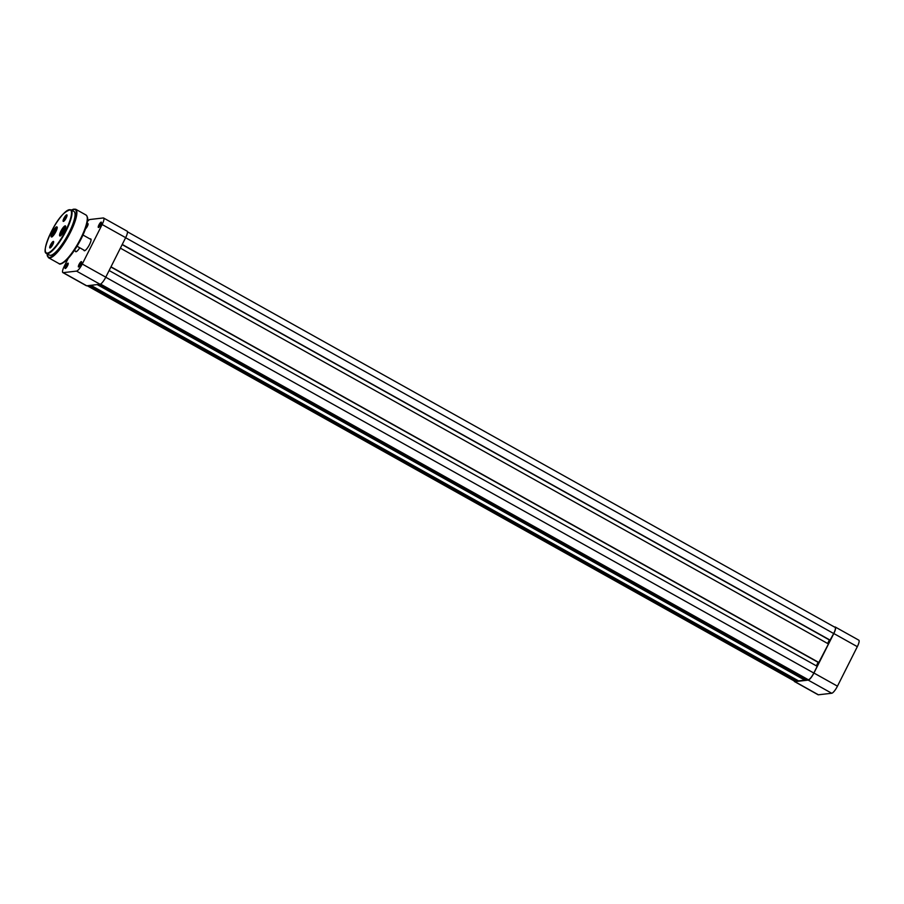<?xml version="1.0" encoding="UTF-8"?>
<svg xmlns="http://www.w3.org/2000/svg" width="904" height="904" viewBox="0 0 904 904"><rect width="100%" height="100%" fill="white"/><g stroke="black" fill="none" stroke-linecap="round" stroke-linejoin="round"><path stroke-width="1.36" d="M54.183 233.729L55.856 229.718L53.359 232.803L53.076 234.452L54.183 233.729M54.387 233.379L53.359 232.803M55.641 230.938L54.748 230.441M64.331 230.723A5.763 1.424 119.2 0 1 60.218 235.955A5.763 1.424 119.2 0 1 60.907 231.119A5.763 1.424 119.2 0 1 65.653 226.237A5.763 1.424 119.2 0 1 64.331 230.723M65.687 226.542A5.356 1.322 -60.8 0 0 65.574 226.429A5.356 1.322 -60.8 0 0 61.37 231.288A5.356 1.322 -60.8 0 0 60.342 235.786A5.356 1.322 -60.8 0 0 60.5 235.831M55.833 231.706A5.763 1.424 119.2 0 1 51.72 236.938A5.763 1.424 119.2 0 1 52.421 232.091A5.763 1.424 119.2 0 1 57.155 227.209A5.763 1.424 119.2 0 1 55.833 231.706M57.201 227.514A5.356 1.322 -60.8 0 0 57.076 227.412A5.356 1.322 -60.8 0 0 52.873 232.272A5.356 1.322 -60.8 0 0 51.844 236.769A5.356 1.322 -60.8 0 0 52.003 236.814M66.161 218A3.729 0.915 119.2 0 1 63.495 221.39A3.729 0.915 119.2 0 1 63.947 218.248A3.729 0.915 119.2 0 1 67.02 215.084A3.729 0.915 119.2 0 1 66.161 218M67.043 215.412A3.333 0.825 -60.8 0 0 67.02 215.401A3.333 0.825 -60.8 0 0 64.399 218.429A3.333 0.825 -60.8 0 0 63.766 221.22A3.333 0.825 -60.8 0 0 63.788 221.231M52.805 244.566A3.729 0.915 119.2 0 1 50.138 247.967A3.729 0.915 119.2 0 1 50.579 244.826A3.729 0.915 119.2 0 1 53.652 241.662A3.729 0.915 119.2 0 1 52.805 244.566M53.675 241.989A3.333 0.825 -60.8 0 0 53.652 241.978A3.333 0.825 -60.8 0 0 51.042 244.995A3.333 0.825 -60.8 0 0 50.398 247.798A3.333 0.825 -60.8 0 0 50.432 247.809M69.167 232.43A25.018 6.17 -60.8 0 0 73.936 211.446L70.919 209.762A25.018 6.17 119.2 0 1 66.139 230.746A25.018 6.17 119.2 0 1 46.499 253.436L49.528 255.131A25.018 6.17 -60.8 0 0 69.167 232.43M86.863 224.441A3.062 0.757 119.2 0 1 87.857 223.627A3.062 0.757 119.2 0 1 88.117 223.83A3.062 0.757 119.2 0 1 87.326 226.373A3.062 0.757 119.2 0 1 85.496 228.848A2.655 0.655 -60.8 0 0 85.53 228.825M88.129 224.181A2.655 0.655 -60.8 0 0 88.016 224.158A2.655 0.655 -60.8 0 0 86.479 225.819M101.191 222.09A3.062 0.757 119.2 0 1 101.44 222.294A3.062 0.757 119.2 0 1 100.491 225.152A3.062 0.757 119.2 0 1 98.559 227.458A3.062 0.757 119.2 0 1 98.48 227.48A3.062 0.757 119.2 0 1 98.931 224.893A3.062 0.757 119.2 0 1 101.191 222.09M101.463 222.644A2.655 0.655 -60.8 0 0 101.35 222.633A2.655 0.655 -60.8 0 0 99.496 224.836A2.655 0.655 -60.8 0 0 98.864 227.288M81.315 261.606A3.062 0.757 119.2 0 1 81.575 261.81A3.062 0.757 119.2 0 1 80.625 264.657A3.062 0.757 119.2 0 1 78.693 266.974A3.062 0.757 119.2 0 1 78.614 266.985A3.062 0.757 119.2 0 1 79.055 264.397A3.062 0.757 119.2 0 1 81.315 261.606M81.586 262.16A2.655 0.655 -60.8 0 0 81.473 262.137A2.655 0.655 -60.8 0 0 79.631 264.341A2.655 0.655 -60.8 0 0 78.987 266.793M67.992 263.132A3.062 0.757 119.2 0 1 68.241 263.335A3.062 0.757 119.2 0 1 67.291 266.194A3.062 0.757 119.2 0 1 65.359 268.499A3.062 0.757 119.2 0 1 65.28 268.522A3.062 0.757 119.2 0 1 65.721 265.934A3.062 0.757 119.2 0 1 67.992 263.132M68.252 263.685A2.655 0.655 -60.8 0 0 68.15 263.674A2.655 0.655 -60.8 0 0 66.297 265.878A2.655 0.655 -60.8 0 0 65.664 268.33M79.744 247.775A6.746 1.661 119.2 0 1 76.173 251.696A6.746 1.661 119.2 0 1 75.992 251.741A6.746 1.661 119.2 0 1 75.394 251.063M90.095 238.995A6.746 1.661 119.2 0 1 90.468 238.871A6.746 1.661 119.2 0 1 91.033 239.323A6.746 1.661 119.2 0 1 88.931 245.628A6.746 1.661 119.2 0 1 84.66 250.724A6.746 1.661 119.2 0 1 84.49 250.758A6.746 1.661 119.2 0 1 83.891 250.092M87.473 221.469A7.74 1.91 -60.8 0 1 89.937 219.502L103.259 217.966A7.74 1.91 -60.8 0 1 103.61 218.022L127.125 231.175A7.74 1.91 119.2 0 1 125.656 237.662L105.779 277.178A7.74 1.91 119.2 0 1 100.05 284.263L86.716 285.788A7.74 1.91 119.2 0 1 86.366 285.732L62.851 272.59A7.74 1.91 -60.8 0 0 63.201 272.646L76.535 271.11A7.74 1.91 -60.8 0 0 82.264 264.036L102.141 224.52A7.74 1.91 -60.8 0 0 103.61 218.022M62.851 272.59A7.74 1.91 -60.8 0 1 64.331 266.092L68.173 258.465M74.354 250.476L76.218 251.527A6.351 1.571 -60.8 0 0 76.445 251.583M77.043 246.261L84.716 250.555A6.351 1.571 -60.8 0 0 84.942 250.6M98.446 284.444L806.119 680.023L808.379 679.763A7.345 1.808 -60.8 0 0 813.815 673.039L817.193 666.327L109.124 270.522M816.357 665.864L818.131 662.338M110.898 267.008L818.708 662.666L828.448 643.953L120.379 248.148M110.989 266.816L819.058 662.621M829.386 639.964L827.612 643.49M122.153 244.622L829.962 640.281L833.691 633.534A7.345 1.808 -60.8 0 0 835.093 627.376L127.464 231.808M122.243 244.442L830.313 640.247M87.191 285.732L794.718 681.243A7.345 1.808 -60.8 0 0 795.045 681.288L797.644 680.373M89.654 285.449L797.317 681.028M90.897 285.314L798.571 680.893L804.865 680.17L805.193 679.503M97.203 284.59L804.865 680.17M62.681 232.757L64.342 228.746L61.856 231.831L61.574 233.469L62.681 232.757M62.884 232.407L61.856 231.831M64.139 229.966L63.235 229.469M835.285 627.026L858.8 640.168A7.74 1.91 119.2 0 1 857.32 646.665L837.454 686.17A7.74 1.91 119.2 0 1 831.725 693.255L818.391 694.792A7.74 1.91 119.2 0 1 818.041 694.724L794.526 681.582A7.74 1.91 -60.8 0 0 794.876 681.639L808.21 680.113A7.74 1.91 -60.8 0 0 813.939 673.028L833.804 633.523A7.74 1.91 -60.8 0 0 835.285 627.026A7.74 1.91 -60.8 0 0 834.934 626.969L834.46 627.014M794.198 680.938A7.74 1.91 -60.8 0 0 794.526 681.582M56.975 228.893A4.769 1.175 -60.8 0 0 54.952 229.243A4.769 1.175 -60.8 0 0 52.116 234.554A4.769 1.175 -60.8 0 0 53.053 235.899M65.687 230.565A24.623 6.068 -60.8 0 0 69.28 209.728A24.623 6.068 -60.8 0 0 51.065 232.249A24.623 6.068 -60.8 0 0 47.471 253.086A24.623 6.068 -60.8 0 0 65.687 230.565M47.121 253.787A27.402 6.757 -60.8 0 0 54.828 254.16A27.402 6.757 -60.8 0 0 69.879 232.351A27.402 6.757 -60.8 0 0 71.54 210.112M86.049 215.039L75.631 209.208A27.798 6.848 119.2 0 1 70.331 232.531A27.798 6.848 119.2 0 1 48.511 257.742L58.918 263.561A27.798 6.848 -60.8 0 0 80.739 238.351A27.798 6.848 -60.8 0 0 86.049 215.039C87.733 216.858 88.185 219.163 87.405 221.932C86.569 226.542 84.501 232.147 81.213 238.735C76.117 248.634 70.907 256.069 65.596 261.03C61.89 263.923 59.664 264.77 58.918 263.561M87.225 217.231A27.007 6.656 119.2 0 1 81.213 238.69M81.179 238.746A27.007 6.656 119.2 0 1 61.404 263.414M100.05 284.263L76.535 271.11M63.201 272.646L86.716 285.788M125.656 237.662L102.141 224.52M82.264 264.036L105.779 277.178M100.547 284.082L808.379 679.763M105.745 277.234L813.815 673.039M125.622 237.729L833.691 633.534M87.383 285.709L795.045 681.288M65.472 227.91A4.769 1.175 -60.8 0 0 63.449 228.26A4.769 1.175 -60.8 0 0 60.613 233.582A4.769 1.175 -60.8 0 0 61.551 234.927M813.939 673.028L837.454 686.17M857.32 646.665L833.804 633.523M794.876 681.639L818.391 694.792M831.725 693.255L808.21 680.113M82.987 235.029L90.92 239.458M57.314 227.763L54.974 229.175C52.262 233.198 51.37 235.741 52.285 236.78M70.919 209.762C64.636 210.756 58.003 218.248 51.042 232.26C45.11 245.741 43.607 252.792 46.499 253.436M75.631 209.208L71.484 210.078M47.064 253.753L48.511 257.742M65.811 226.791L63.472 228.203C60.76 232.226 59.867 234.757 60.771 235.808"/></g></svg>
